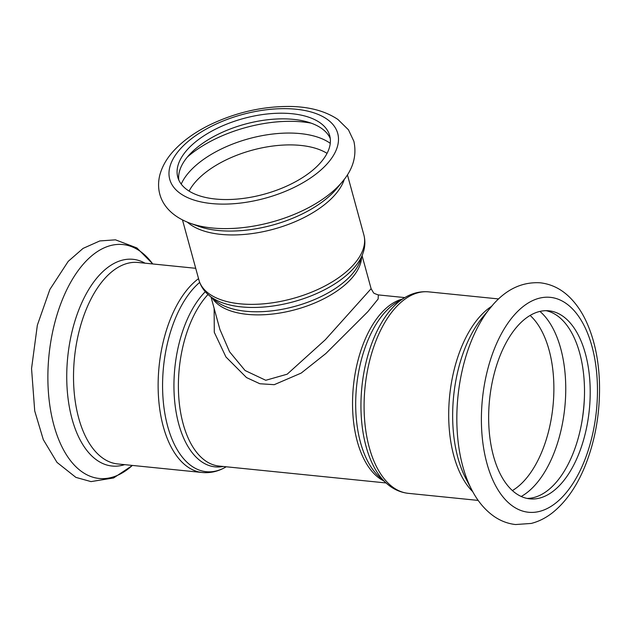 <?xml version="1.0" encoding="UTF-8"?>
<svg xmlns="http://www.w3.org/2000/svg" width="631" height="631" viewBox="0 0 631 631"><rect width="100%" height="100%" fill="white"/><g stroke="black" fill="none" stroke-linecap="round" stroke-linejoin="round"><path stroke-width="0.95" d="M362.084 255.697L371.115 288.698L325.328 339.738L287.184 374.191L265.761 380.288L245.08 370.523L229.566 351.767L219.888 329.382M214.13 308.322L214.288 332.3L225.937 356.965L246.516 377.583L259.869 383.751L274.24 384.681L301.192 373.087L325.872 353.51L367.794 311.73L378.15 298.991L378.324 294.914M320.154 163.098A78.749 39.232 164.7 0 1 238.975 198.907A78.749 39.232 164.7 0 1 177.776 177.161A78.749 39.232 164.7 0 1 243.385 118.533A78.749 39.232 164.7 0 1 329.697 135.594A78.749 39.232 164.7 0 1 320.154 163.098M178.762 179.922A78.749 39.232 164.7 0 1 244.931 124.181A78.749 39.232 164.7 0 1 330.258 138.481M527.082 498.419A94.5 50.133 95.8 0 0 583.612 409.306A94.5 50.133 95.8 0 0 546.075 310.681M517.806 325.801A94.5 50.133 95.8 0 0 489.049 429.088A94.5 50.133 95.8 0 0 529.914 498.861A94.5 50.133 95.8 0 0 589.307 409.882A94.5 50.133 95.8 0 0 548.938 310.815A94.5 50.133 95.8 0 0 517.806 325.801M212.197 297.982A78.299 39.012 -15.3 0 0 276.299 313.568A78.299 39.012 -15.3 0 0 351.388 278.634A78.299 39.012 -15.3 0 0 361.571 257.117M402.184 299.133A93.151 49.415 95.8 0 0 381.274 313.094A93.151 49.415 95.8 0 0 352.555 405.985A93.151 49.415 95.8 0 0 383.79 480.917M386.054 482.952L219.06 466.057A93.151 49.415 -84.2 0 1 178.778 397.285A93.151 49.415 -84.2 0 1 207.118 295.474A93.151 49.415 -84.2 0 1 208.025 294.488M351.38 274.974A79.506 39.611 164.7 0 1 282.412 309.253A79.506 39.611 164.7 0 1 215.447 300.656L209.397 295.671A84.294 41.993 -15.3 0 0 280.401 304.789A84.294 41.993 -15.3 0 0 353.518 268.443A84.294 41.993 -15.3 0 0 362.809 253.709L360.135 261.068A79.506 39.611 164.7 0 1 351.38 274.974M347.421 174.795L363.866 234.929A85.501 42.592 164.7 0 1 353.502 264.783A85.501 42.592 164.7 0 1 265.375 303.661A85.501 42.592 164.7 0 1 198.931 280.054C200.697 286.214 204.192 291.419 209.397 295.671M344.345 179.22A85.501 42.592 164.7 0 1 334.517 195.365A85.501 42.592 164.7 0 1 259.294 232.429A85.501 42.592 164.7 0 1 187.391 222.175M386.227 483.101L379.539 477.099A94.358 50.062 -84.2 0 1 355.774 398.484A94.358 50.062 -84.2 0 1 384.8 312.471A94.358 50.062 -84.2 0 1 397.246 302.028L404.999 297.477A100.045 53.075 95.8 0 0 391.804 308.551A100.045 53.075 95.8 0 0 361.035 399.754A100.045 53.075 95.8 0 0 386.227 483.101C392.758 489.001 400.109 492.417 408.296 493.339A101.252 53.714 -84.2 0 1 364.513 418.59A101.252 53.714 -84.2 0 1 395.321 307.928A101.252 53.714 -84.2 0 1 428.678 291.869L498.585 298.936M491.502 306.382A101.252 53.714 95.8 0 0 479.939 316.486A101.252 53.714 95.8 0 0 448.854 407.105A101.252 53.714 95.8 0 0 472.761 491.699M205.296 291.703A94.358 50.062 95.8 0 0 203.048 294.085A94.358 50.062 95.8 0 0 175.008 404.392A94.358 50.062 95.8 0 0 223.2 466.475M226.221 466.782L226.024 466.901A100.045 53.075 -84.2 0 1 165.141 415.095A100.045 53.075 -84.2 0 1 193.441 288.485A100.045 53.075 -84.2 0 1 199.68 282.388M198.544 278.65A101.252 53.714 95.8 0 0 189.371 287.097A101.252 53.714 95.8 0 0 158.555 397.759A101.252 53.714 95.8 0 0 202.346 472.509C210.549 473.242 218.444 471.373 226.024 466.901M195.713 268.301L138.11 262.48A101.252 53.714 95.8 0 0 104.754 278.531A101.252 53.714 95.8 0 0 73.945 389.201A101.252 53.714 95.8 0 0 117.729 463.951L202.346 472.509M327.173 163.808A87.078 43.381 164.7 0 1 180.356 193.504A87.078 43.381 164.7 0 1 253.686 111.829A87.078 43.381 164.7 0 1 327.173 163.808M340.495 183.897A96.622 48.137 164.7 0 1 190.034 223.193C164.691 213.822 154.903 194.94 159.801 175.087C162.206 166.182 167.026 157.892 174.259 150.217C183.392 140.516 195.168 132.092 209.595 124.962C235.56 112.468 262.33 106.3 289.897 106.458C309.371 106.726 325.375 111.064 337.916 119.464L348.438 129.781L353.888 141.328C356.933 155.549 353.171 168.927 342.586 181.46A96.622 48.137 164.7 0 1 340.495 183.897M344.479 179.038A96.622 48.137 164.7 0 1 342.586 181.46L337.191 188.046A88.135 43.91 164.7 0 1 335.282 190.27A88.135 43.91 164.7 0 1 198.031 226.119L190.034 223.193M189.095 191.09A78.749 39.232 164.7 0 1 252.053 150.225A78.749 39.232 164.7 0 1 327.047 153.357M181.223 184.094A83.363 41.528 164.7 0 1 248.898 138.694A83.363 41.528 164.7 0 1 330.265 143.324M187.399 156.993A91.85 45.755 164.7 0 1 311.146 123.148M492.298 305.467A117.547 62.359 95.8 0 0 490.39 307.731A117.547 62.359 95.8 0 0 471.933 490.161C477.754 501.385 485.16 510.148 494.136 516.45C500.714 520.969 507.852 523.667 515.551 524.542L531.223 523.438C538.882 521.482 546.052 517.846 552.732 512.546C565.975 501.803 576.679 486.493 584.85 466.601C595.435 440.312 600.294 412.122 599.45 382.031C598.582 358.282 593.945 337.569 585.513 319.909C581.175 310.949 575.866 303.385 569.604 297.225C561.148 288.919 551.376 284.116 540.294 282.806C522.571 281.749 506.906 288.927 493.284 304.347L482.305 317.622A103.886 55.118 95.8 0 0 466.001 478.85L471.933 490.161M514.715 314.514A108.004 57.295 95.8 0 0 506.307 500.651A108.004 57.295 95.8 0 0 597.257 399.352A108.004 57.295 95.8 0 0 514.715 314.514M512.411 490.571A94.5 50.133 95.8 0 0 552.985 406.206A94.5 50.133 95.8 0 0 530.119 315.437M521.222 496.471A99.114 52.586 95.8 0 0 564.808 407.405A99.114 52.586 95.8 0 0 539.939 311.414M581.892 421.831A112.775 59.827 95.8 0 0 584.44 396.694M152.741 263.955A117.547 62.359 95.8 0 0 84.136 263.198A117.547 62.359 95.8 0 0 52.665 420.404A117.547 62.359 95.8 0 0 132.36 465.433M145.02 263.174A103.886 55.118 95.8 0 0 98.783 275.786A103.886 55.118 95.8 0 0 68.314 400.425A103.886 55.118 95.8 0 0 124.638 464.653M371.107 288.698L373.402 292.571C373.284 293.013 374.932 293.794 378.348 294.922M211.03 297.02L220.061 330.029M378.411 294.922L404.802 297.595M363.866 234.929C365.475 241.137 365.128 247.399 362.809 253.709M182.477 219.919L198.931 280.054M404.999 297.477C412.579 293.005 420.475 291.136 428.678 291.869M408.296 493.339L478.195 500.415M132.447 465.441L113.619 477.959L91.014 481.603L75.886 477.383L56.995 462.397L43.31 439.657L34.721 410.955L31.55 368.599L37.355 325.17L49.873 289.471L68.227 261.344L83.071 248.393L99.801 240.939L115.473 239.835L136.888 247.928L152.828 263.963"/></g></svg>
